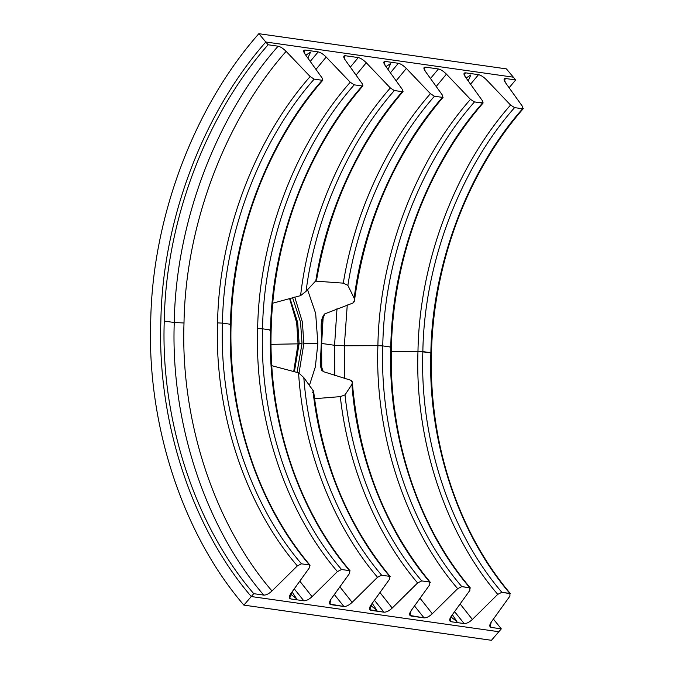 <?xml version="1.0" encoding="UTF-8"?>
<svg xmlns="http://www.w3.org/2000/svg" width="674" height="674" viewBox="0 0 674 674"><rect width="100%" height="100%" fill="white"/><g stroke="black" fill="none" stroke-linecap="round" stroke-linejoin="round"><path stroke-width="1.01" d="M294.749 297.049L302.399 322.071L303.839 343.732L317.858 343.462L315.668 313.477L307.454 289.399L315.668 313.477L317.858 343.462L315.356 366.85L309.231 385.983L315.356 366.85L317.858 343.462L303.839 343.732L299.037 372.975M309.484 564.955C257.679 504.75 227.222 411.983 230.466 324.261L229.75 324.607L230.466 324.261L222.445 323.124C219.21 410.845 249.658 503.613 301.463 563.818L309.484 564.955L309.526 567.618L309.484 564.955L301.463 563.818L297.352 565.89L271.976 590.963C268.909 593.802 266.163 595.184 263.745 595.1L253.744 593.676L251.276 596.541L498.836 631.723L251.276 596.541L243.878 605.117L491.439 640.3L498.836 631.723L251.276 596.541C192.006 527.658 157.16 421.52 160.867 321.144C157.16 421.52 192.006 527.658 251.276 596.541L498.836 631.723L491.439 640.3L243.878 605.117C182.797 534.137 146.898 424.772 150.715 321.346C152.316 217.963 193.986 107.099 258.841 33.7L506.401 68.883L513.361 77.19L265.8 42.007C202.857 113.24 162.417 220.819 160.867 321.144C162.417 220.819 202.857 113.24 265.8 42.007L258.841 33.7C193.986 107.099 152.316 217.963 150.715 321.346C146.898 424.772 182.797 534.137 243.878 605.117L251.276 596.541C192.006 527.658 157.16 421.52 160.867 321.144C162.417 220.819 202.857 113.24 265.8 42.007L513.361 77.19L506.401 68.883L258.841 33.7L265.8 42.007L513.361 77.19L265.8 42.007L268.117 44.77C205.814 115.279 165.787 221.771 164.254 321.085L174.254 322.501C175.779 223.195 215.815 116.703 278.118 46.194L268.117 44.77L278.118 46.194C215.815 116.703 175.779 223.195 174.254 322.501L184.002 322.989C185.51 225.36 224.863 120.671 286.113 51.359C283.19 48.452 280.527 46.733 278.118 46.194C280.527 46.733 283.19 48.452 286.113 51.359L310.158 76.558L314.16 79.144C259.145 141.405 223.802 235.437 222.445 323.124L217.567 322.88C214.298 411.443 245.05 505.104 297.352 565.89L301.463 563.818C249.658 503.613 219.21 410.845 222.445 323.124L230.466 324.261C231.814 236.574 267.165 142.543 322.172 80.282L314.16 79.144L322.172 80.282L322.341 78.294L304.951 54.038L322.341 78.294L322.172 80.282C267.165 142.543 231.814 236.574 230.466 324.261C227.222 411.983 257.679 504.75 309.484 564.955L310.074 565.259C257.544 503.099 228.402 414.409 231.072 324.43C233.111 234.442 266.946 144.463 322.88 80.122L322.172 80.282M298.043 343.841L296.695 322.795L289.534 298.371L296.695 322.795L298.043 343.841L271.032 344.355L298.043 343.841L293.687 371.686L298.043 343.841L299.13 343.529L294.37 371.846L299.13 343.529L302.028 343.47L300.52 322.105L292.55 297.596L300.52 322.105L302.028 343.47L299.13 343.529L297.672 322.475L289.963 298.262L297.672 322.475L299.13 343.529L298.043 343.841M297.032 372.478L302.028 343.47L297.032 372.478M303.763 51.822L305.28 50.053L303.873 50.373L304.951 54.038C303.14 51.291 303.249 49.96 305.28 50.053L303.763 51.822M318.195 51.89L310.242 61.41L318.195 51.89L305.28 50.053L318.195 51.89C320.605 52.429 323.267 54.147 326.191 57.054C323.267 54.147 320.605 52.429 318.195 51.89M349.562 570.651L341.549 569.513L349.562 570.651L349.604 573.313L349.562 570.651C297.756 510.445 267.308 417.686 270.544 329.957L269.827 330.311L270.544 329.957L262.531 328.819C263.879 241.132 299.231 147.101 354.238 84.84L350.244 82.253L326.191 57.054L315.971 69.414L326.191 57.054L350.244 82.253L354.238 84.84C299.231 147.101 263.879 241.132 262.531 328.819L257.653 328.575C254.376 417.139 285.127 510.799 337.43 571.586L341.549 569.513C289.744 509.308 259.288 416.54 262.531 328.819L270.544 329.957C271.9 242.269 307.243 148.238 362.258 85.977L354.238 84.84L362.258 85.977L362.418 83.989L345.029 59.733L362.418 83.989L362.258 85.977C307.243 148.238 271.9 242.269 270.544 329.957C267.308 417.686 297.756 510.445 349.562 570.651L350.16 570.954C297.622 508.794 268.479 420.104 271.15 330.125C273.197 240.138 307.024 150.159 362.957 85.817L362.258 85.977M343.841 57.517L345.358 55.748L343.951 56.068L345.029 59.733C343.218 56.987 343.327 55.656 345.358 55.748L343.841 57.517M350.32 67.114L358.273 57.585L345.358 55.748L358.273 57.585L350.32 67.114M501.304 628.859L493.41 619.077L501.304 628.859L491.312 627.443L501.304 628.859L498.836 631.723L501.304 628.859M491.312 627.443C489.29 626.887 489.265 625.118 491.22 622.119L490.124 626.845L491.312 627.443L489.745 625.565M509.889 593.44L501.869 592.303C450.064 532.089 419.616 439.33 422.851 351.601C424.207 263.913 459.55 169.882 514.565 107.621L510.563 105.043C455.026 167.902 419.338 262.835 417.973 351.365L430.871 352.738C427.628 440.467 458.084 533.235 509.889 593.44L509.932 596.094L491.22 622.119L509.932 596.094L509.889 593.44C458.084 533.235 427.628 440.467 430.871 352.738L422.851 351.601C419.616 439.33 450.064 532.089 501.869 592.303L510.479 593.735C457.949 531.584 428.807 442.885 431.478 352.915C433.517 262.927 467.352 172.94 523.285 108.598L522.577 108.767L522.746 106.77L522.577 108.767C467.571 171.019 432.219 265.05 430.871 352.738L430.155 353.092M497.749 594.367C445.447 533.581 414.704 439.928 417.973 351.365L391.308 351.449L417.973 351.365C419.338 262.835 455.026 167.902 510.563 105.043L514.565 107.621L522.577 108.767L514.565 107.621C459.55 169.882 424.207 263.913 422.851 351.601L417.973 351.365C414.704 439.928 445.447 533.581 497.749 594.367L472.381 619.448L497.749 594.367L501.869 592.303L497.749 594.367M460.131 603.921L472.381 619.448L460.131 603.921M454.579 611.638L464.142 623.576C466.568 623.661 469.315 622.287 472.381 619.448C469.315 622.287 466.568 623.661 464.142 623.576L454.579 611.638M451.226 621.748L449.668 619.869L451.226 621.748L464.142 623.576L451.226 621.748C449.213 621.192 449.179 619.423 451.142 616.424L450.038 621.15L451.226 621.748M482.5 103.063C427.484 165.324 392.142 259.355 390.785 347.043L390.077 347.396L390.785 347.043L382.773 345.905C379.529 433.635 409.986 526.394 461.791 586.607L469.803 587.745C417.998 527.54 387.55 434.772 390.785 347.043C392.142 259.355 427.484 165.324 482.5 103.063L482.66 101.075L482.5 103.063L474.479 101.926L470.486 99.348C414.948 162.198 379.26 257.131 377.895 345.661L382.773 345.905C384.121 258.218 419.472 164.186 474.479 101.926L483.199 102.903C427.274 167.245 393.439 257.232 391.392 347.211C388.721 437.19 417.863 525.889 470.401 588.04L461.791 586.607L457.671 588.672C405.369 527.885 374.626 434.233 377.895 345.661L344.33 345.77L344.675 378.653L344.33 345.77L334.574 345.29L334.793 375.721L334.574 345.29L321.658 343.454L321.742 370.279L321.279 343.395L320.369 363.522L323.259 371.601L350.817 380.254L352.317 382.31L351.895 384.424L345.004 394.897L340.311 396.632L314.539 398.705L340.311 396.632C347.952 466.096 376.21 534.238 417.594 582.976C376.21 534.238 347.952 466.096 340.311 396.632L345.004 394.897C352.359 464.218 380.448 532.317 421.713 580.904C380.448 532.317 352.359 464.218 345.004 394.897L351.895 384.424C357.422 457.831 386.21 530.927 429.726 582.05C386.21 530.927 357.422 457.831 351.895 384.424C352.772 382.554 352.418 381.164 350.817 380.254L323.259 371.601C317.488 366.075 321.843 353.429 321.279 343.395L323.267 315.238L321.658 343.454L334.574 345.29L337 308.675L334.574 345.29L344.33 345.77L347.262 304.926L344.33 345.77L377.895 345.661C379.26 257.131 414.948 162.198 470.486 99.348L474.479 101.926C419.472 164.186 384.121 258.218 382.773 345.905L377.895 345.661C374.626 434.233 405.369 527.885 457.671 588.672L432.304 613.753L457.671 588.672L461.791 586.607C409.986 526.394 379.529 433.635 382.773 345.905L390.785 347.043C387.55 434.772 417.998 527.54 469.803 587.745L469.854 590.399L469.803 587.745M420.045 598.226L432.304 613.753L420.045 598.226M414.502 605.943L424.064 617.881C426.482 617.965 429.228 616.592 432.304 613.753C429.228 616.592 426.482 617.965 424.064 617.881L414.502 605.943M411.148 616.044C409.126 615.497 409.101 613.728 411.064 610.728L429.768 584.703L429.726 582.05L421.713 580.904L417.594 582.976L392.226 608.049L379.968 592.53L392.226 608.049C389.151 610.888 386.404 612.27 383.986 612.186L374.424 600.248L383.986 612.186L371.062 610.349C369.049 609.802 369.015 608.032 370.978 605.033L389.69 579.008L389.648 576.354L390.238 576.649C347.91 525.349 322.383 463.661 313.654 391.586L312.938 390.339C320.293 459.66 348.382 527.759 389.648 576.354C348.382 527.759 320.293 459.66 312.938 390.339L303.797 377.592C309.324 450.999 338.112 524.094 381.627 575.208L389.648 576.354L389.69 579.008L370.978 605.033L369.883 609.759L383.986 612.186C386.404 612.27 389.151 610.888 392.226 608.049L417.594 582.976L421.713 580.904L429.726 582.05L429.768 584.703L411.064 610.728L409.961 615.455L424.064 617.881L411.148 616.044L409.581 614.174M452.38 614.705L451.411 617.3L456.896 621.529L452.38 614.705M305.794 55.217L307.875 58.116L310.529 52.142L305.794 55.217M354.448 300.705L352.839 303.073C354.49 301.986 354.928 300.36 354.153 298.186L354.448 300.705C365.089 222.226 394.652 154.388 443.121 97.208L442.422 97.368L442.582 95.379L425.193 71.124C423.382 68.377 423.491 67.055 425.521 67.139L424.005 68.908L425.521 67.139L424.115 67.459L425.193 71.124L442.582 95.379L442.422 97.368C396.177 150.209 363.53 224.493 354.153 298.186L347.868 285.38L354.153 298.186C363.53 224.493 396.177 150.209 442.422 97.368L434.401 96.23C390.549 146.452 358.863 215.714 347.868 285.38L343.285 283.147L347.868 285.38C358.863 215.714 390.549 146.452 434.401 96.23L430.408 93.652C386.429 144.025 354.566 213.321 343.285 283.147L315.44 281.109L343.285 283.147C354.566 213.321 386.429 144.025 430.408 93.652L406.355 68.445L396.135 80.804L406.355 68.445C403.431 65.546 400.769 63.819 398.359 63.28L390.398 72.809L398.359 63.28L385.435 61.444L384.037 61.764L385.107 65.429L402.504 89.684L402.336 91.672C358.484 141.902 326.797 211.156 315.803 280.822L306.055 291.345L300.579 295.642L272.751 303.199L300.579 295.642C309.29 219.564 342.636 142.399 390.322 87.949C342.636 142.399 309.29 219.564 300.579 295.642L306.055 291.345C315.44 217.651 348.087 143.377 394.324 90.535C348.087 143.377 315.44 217.651 306.055 291.345L315.803 280.822C326.797 211.156 358.484 141.902 402.336 91.672L394.324 90.535L390.322 87.949L366.268 62.749C363.353 59.851 360.683 58.124 358.273 57.585C360.683 58.124 363.353 59.851 366.268 62.749L356.057 75.109M317.858 343.462L315.659 313.418L307.454 289.399L315.659 313.418L317.858 343.462L315.356 366.858L309.231 385.983L315.356 366.858L317.858 343.462M385.958 66.608L388.039 69.506L390.684 63.533L385.958 66.608M371.248 605.909L376.741 610.139L372.216 603.314L371.248 605.909M315.803 280.822L316.586 279.87L315.803 280.822M316.586 279.87C329.106 207.356 357.928 144.573 403.044 91.512L402.336 91.672L402.504 89.684L385.107 65.429C383.295 62.682 383.405 61.351 385.435 61.444L398.359 63.28C400.769 63.819 403.431 65.546 406.355 68.445L430.408 93.652L434.401 96.23L442.422 97.368M429.726 582.05L430.315 582.344C384.871 527.068 358.871 460.393 352.317 382.31M352.839 303.073L324.775 313.873L321.447 322.56L321.279 343.395C322.366 333.403 318.692 320.175 324.775 313.873L352.839 303.073M339.89 586.835L352.14 602.354L377.507 577.281C332.627 524.608 303.292 448.657 298.557 372.832L303.797 377.592L298.557 372.832C303.292 448.657 332.627 524.608 377.507 577.281L381.627 575.208C338.112 524.094 309.324 450.999 303.797 377.592L312.938 390.339C314.059 391.552 313.882 392.327 312.407 392.672M298.557 372.832L271.791 365.687L298.557 372.832M334.338 594.552L343.9 606.49C346.326 606.575 349.073 605.193 352.14 602.354C349.073 605.193 346.326 606.575 343.9 606.49L330.985 604.654C328.963 604.106 328.937 602.337 330.9 599.338L349.604 573.313L330.9 599.338L329.797 604.064L343.9 606.49L334.338 594.552M290.907 598.959L303.822 600.795L294.26 588.857L303.822 600.795L290.907 598.959C288.885 598.411 288.86 596.642 290.814 593.642L309.526 567.618L290.814 593.642L289.719 598.369L290.907 598.959L289.34 597.08M291.092 594.519L296.577 598.739L292.053 591.924L291.092 594.519M470.562 84.199L478.523 74.671L465.599 72.834L464.083 74.603L465.599 72.834L478.523 74.671C480.924 75.21 483.595 76.937 486.518 79.835L510.563 105.043L486.518 79.835C483.595 76.937 480.924 75.21 478.523 74.671L470.562 84.199M466.122 77.999L468.203 80.905L470.848 74.932L466.122 77.999M366.268 62.749L390.322 87.949L394.324 90.535L402.336 91.672M425.521 67.139L438.437 68.975C440.847 69.515 443.509 71.242 446.432 74.14L470.486 99.348L446.432 74.14C443.509 71.242 440.847 69.515 438.437 68.975L425.521 67.139M482.66 101.075L465.271 76.819C463.459 74.073 463.569 72.75 465.599 72.834L464.192 73.163L465.271 76.819L482.66 101.075M522.746 106.77L505.348 82.514C503.545 79.768 503.655 78.445 505.685 78.529L515.677 79.953L513.361 77.19L515.677 79.953L505.685 78.529L504.278 78.858L505.348 82.514L522.746 106.77M451.142 616.424L469.854 590.399L451.142 616.424M389.648 576.354L381.627 575.208L377.507 577.281L352.14 602.354M341.549 569.513L337.43 571.586L312.062 596.659C308.987 599.498 306.24 600.879 303.822 600.795C306.24 600.879 308.987 599.498 312.062 596.659L337.43 571.586C285.127 510.799 254.376 417.139 257.653 328.575L262.531 328.819C259.288 416.54 289.744 509.308 341.549 569.513M430.484 78.504L438.437 68.975L430.484 78.504M436.213 86.499L446.432 74.14L436.213 86.499M430.871 352.738C432.219 265.05 467.571 171.019 522.577 108.767M504.169 80.299L505.685 78.529L504.169 80.299M509.114 87.763L515.677 79.953L509.114 87.763M330.985 604.654L329.426 602.783M350.244 82.253C294.698 145.112 259.018 240.045 257.653 328.575C259.018 240.045 294.698 145.112 350.244 82.253M299.804 581.14L312.062 596.659L299.804 581.14M217.567 322.88L222.445 323.124C223.802 235.437 259.145 141.405 314.16 79.144L310.158 76.558C254.62 139.417 218.94 234.35 217.567 322.88C218.94 234.35 254.62 139.417 310.158 76.558L286.113 51.359C224.863 120.671 185.51 225.36 184.002 322.989C180.396 420.652 214.307 523.934 271.976 590.963L297.352 565.89C245.05 505.104 214.298 411.443 217.567 322.88M184.002 322.989L174.254 322.501C170.581 421.857 205.073 526.916 263.745 595.1C266.163 595.184 268.909 593.802 271.976 590.963C214.307 523.934 180.396 420.652 184.002 322.989M174.254 322.501L164.254 321.085C160.581 420.433 195.072 525.493 253.744 593.676L263.745 595.1C205.073 526.916 170.581 421.857 174.254 322.501M251.276 596.541L253.744 593.676C195.072 525.493 160.581 420.433 164.254 321.085C165.787 221.771 205.814 115.279 268.117 44.77L265.8 42.007C202.857 113.24 162.417 220.819 160.867 321.144C157.16 421.52 192.006 527.658 251.276 596.541M450.948 616.702L451.411 617.3"/></g></svg>

